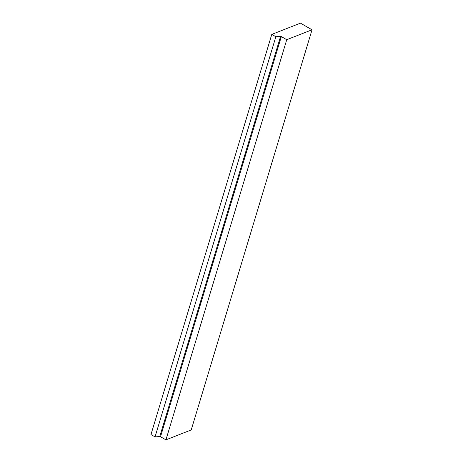 <?xml version="1.0" encoding="UTF-8"?>
<svg xmlns="http://www.w3.org/2000/svg" width="463" height="463" viewBox="0 0 463 463"><rect width="100%" height="100%" fill="white"/><g stroke="black" fill="none" stroke-linecap="round" stroke-linejoin="round"><path stroke-width="0.69" d="M271.781 34.395L275.855 36.727L280.572 36.409A0.695 0.295 -163.2 0 1 281.336 36.6L286.747 39.696L165.933 439.85L160.522 436.754A0.695 0.295 16.8 0 0 159.758 436.563L155.041 436.881L150.967 434.549L271.781 34.395L300.452 23.15L312.033 29.782L286.747 39.696M312.033 29.782L191.219 429.936L165.933 439.85M275.855 36.727L155.041 436.881M281.336 36.6L160.522 436.754M280.572 36.409L159.758 436.563"/></g></svg>
